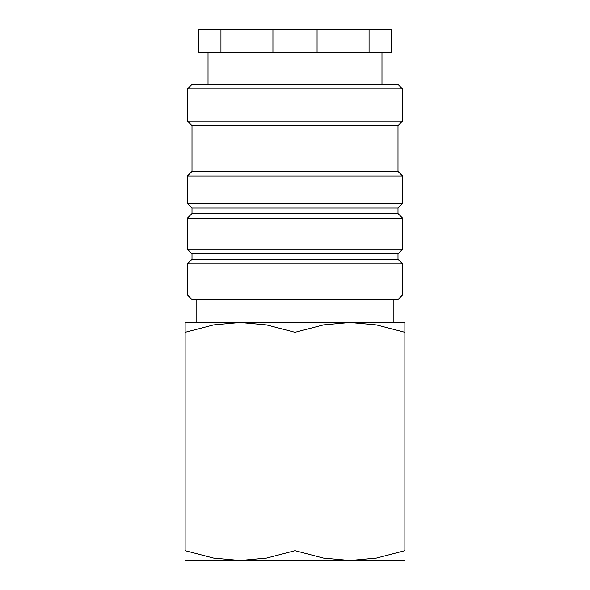 <?xml version="1.0" encoding="UTF-8"?>
<svg xmlns="http://www.w3.org/2000/svg" width="590" height="590" viewBox="0 0 590 590"><rect width="100%" height="100%" fill="white"/><g stroke="black" fill="none" stroke-linecap="round" stroke-linejoin="round"><path stroke-width="0.89" d="M295 295L187.428 295L192.001 299.58L397.999 299.58L402.572 295L295 295M397.999 259.298L192.001 259.298L192.001 253.803L397.999 253.803L397.999 259.298L402.572 263.87L187.428 263.87L187.428 295M397.999 213.521L192.001 213.521L192.001 208.027L397.999 208.027L397.999 213.521L402.572 218.094L402.572 249.223L187.428 249.223L192.001 253.803M402.572 218.094L187.428 218.094L187.428 249.223M397.999 171.402L192.001 171.402L192.001 125.626L397.999 125.626L397.999 171.402L402.572 175.982L402.572 203.447L187.428 203.447L192.001 208.027M402.572 175.982L187.428 175.982L187.428 203.447M402.572 89.009L187.428 89.009L192.001 84.429L397.999 84.429L402.572 89.009L402.572 121.053L187.428 121.053L192.001 125.626M317.066 29.5L369.06 29.5L369.06 52.385L317.066 52.385L317.066 29.5L272.934 29.5L272.934 52.385L220.94 52.385L220.94 29.5L272.934 29.5M317.066 52.385L272.934 52.385M404.865 560.5L349.929 560.5L323.468 558.096L295 550.684L266.533 558.096L240.071 560.5L213.609 558.096L185.135 550.684L185.135 332.281C185.135 319.138 185.135 319.138 185.135 332.295L213.609 324.876L240.071 322.465L266.533 324.876L295 332.281L323.468 324.876L349.929 322.465L376.391 324.876L404.865 332.281C404.865 319.138 404.865 319.138 404.865 332.295L404.865 550.684L376.391 558.096L349.929 560.5L185.135 560.5M404.865 322.465L185.135 322.465M404.865 550.669C404.865 563.826 404.865 563.826 404.865 550.669M185.135 550.669C185.135 563.826 185.135 563.826 185.135 550.669M295 332.281L295 550.684M220.94 29.5L198.874 29.5L198.874 52.385L220.94 52.385M369.06 52.385L391.126 52.385L391.126 29.5L369.06 29.5M192.001 259.298L187.428 263.87M192.001 213.521L187.428 218.094M192.001 171.402L187.428 175.982M187.428 89.009L187.428 121.053M208.027 52.385L208.027 84.429M196.123 299.58L196.123 322.465M393.877 299.58L393.877 322.465M381.973 52.385L381.973 84.429M397.999 125.626L402.572 121.053M397.999 208.027L402.572 203.447M397.999 253.803L402.572 249.223M402.572 263.87L402.572 295"/></g></svg>
